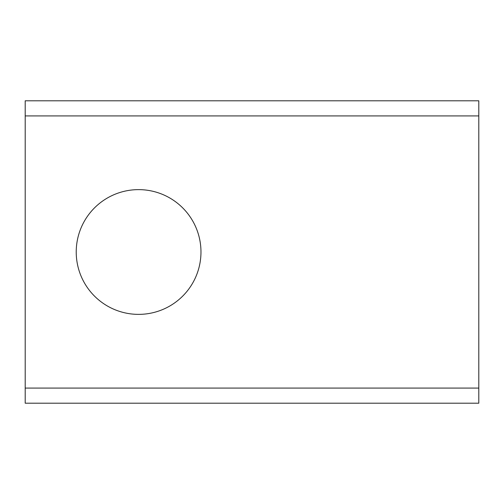 <?xml version="1.0" encoding="UTF-8"?>
<svg xmlns="http://www.w3.org/2000/svg" width="504" height="504" viewBox="0 0 504 504"><rect width="100%" height="100%" fill="white"/><g stroke="black" fill="none" stroke-linecap="round" stroke-linejoin="round"><path stroke-width="0.76" d="M200.97 252A62.37 62.37 0 0 0 107.415 197.984A62.37 62.37 0 0 0 107.415 306.016A62.37 62.37 0 0 0 200.97 252M478.8 115.92L478.8 403.2L25.2 403.2L25.2 100.8L478.8 100.8L478.8 115.92L25.2 115.92M478.8 388.08L25.2 388.08"/></g></svg>
